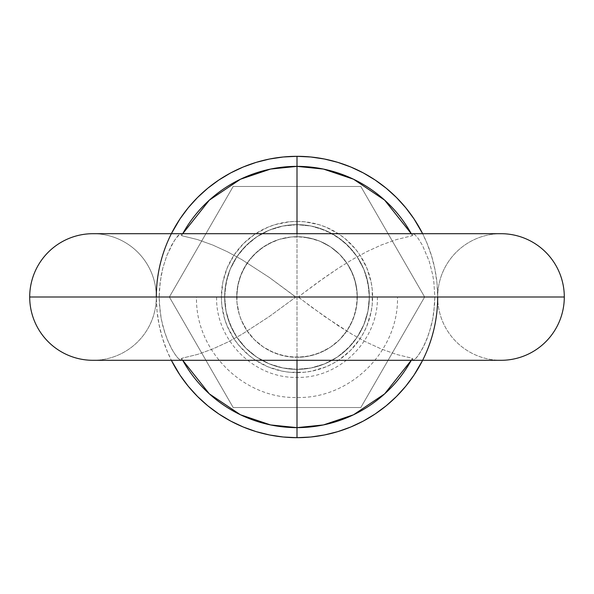 <?xml version="1.0" encoding="UTF-8"?>
<svg xmlns="http://www.w3.org/2000/svg" width="594" height="594" viewBox="0 0 594 594"><rect width="100%" height="100%" fill="white"/><g stroke="black" fill="none" stroke-linecap="round" stroke-linejoin="round"><path stroke-width="0.45" stroke-dasharray="2.97 2.23" d="M437.681 297A63.306 63.306 0 0 1 500.994 233.694A63.306 63.306 0 0 0 437.681 297L156.319 297A63.306 63.306 0 0 0 93.006 233.694A63.306 63.306 0 0 1 156.319 297L437.681 297A140.681 140.681 0 0 0 422.638 233.694L426.975 243.161L431.63 256.163L434.979 269.557L437.006 283.212L437.681 297A63.306 63.306 0 0 0 500.994 360.306A63.306 63.306 0 0 1 437.681 297L437.006 310.788L434.979 324.443L431.63 337.838L426.975 350.839L422.638 360.306M298.463 297.238L324.673 316.528L352.123 334.34L366.491 342.196L381.296 348.982L396.547 354.447L412.355 358.308L412.444 359.556L413.186 360.306L416.26 358.011L420.225 352.524L424.844 343.896L429.269 332.551L432.707 319.149L433.85 311.976L434.808 297L564.3 297L434.808 297L433.858 282.031L432.699 274.822L429.262 261.419L422.475 245.359L418.079 238.276L414.731 234.474L412.845 233.791L412.355 235.692L396.488 239.568L381.259 245.025L366.55 251.774L352.264 259.578L338.32 268.221L318.028 282.195L298.463 296.762L324.725 277.435L338.32 268.221L352.264 259.578L366.55 251.774L381.259 245.025L396.488 239.568L412.355 235.692L412.845 233.791L414.731 234.474L418.079 238.276L422.475 245.359L429.262 261.419L432.699 274.822L433.858 282.031L434.808 297L434.563 304.536L432.707 319.149L431.155 326.061L427.145 338.498L422.505 348.589L418.102 355.695L414.746 359.511L412.852 360.216L412.355 358.308A130.635 130.635 0 0 1 411.271 360.306L412.355 358.308L396.547 354.447L381.296 348.982L366.491 342.196L352.123 334.34L338.231 325.72L311.353 306.957L298.374 297L295.537 297.238M413.595 233.769L413.172 233.694M181.645 235.692L181.148 233.784L180.39 233.769L175.898 238.305L171.495 245.411L166.855 255.502L162.845 267.939L161.293 274.851L159.437 289.464L159.192 297L29.7 297L159.192 297L160.142 311.969L161.301 319.178L164.738 332.581L169.164 343.926L173.797 352.569L177.769 358.041L180.828 360.306L181.556 359.548L181.645 358.308L197.512 354.432L212.741 348.975L227.45 342.226L241.736 334.422L269.275 316.565L295.367 297.431L269.275 316.565L241.736 334.422L227.45 342.226L212.741 348.975L197.512 354.432L181.645 358.308L182.729 360.306A130.635 130.635 0 0 1 181.645 358.308L181.155 360.209L179.269 359.526L175.921 355.724L171.525 348.641L166.869 338.543L162.845 326.061L161.301 319.178L159.43 304.507L159.192 297L160.15 282.024L162.845 267.939L166.855 255.502L173.775 241.476L177.74 235.989L179.254 234.489L181.148 233.784L181.645 235.692L197.453 239.553L181.645 235.692A130.635 130.635 0 0 1 182.729 233.694L181.645 235.692M93.006 233.694L180.39 233.769M295.537 296.762L269.327 277.472L241.877 259.66L227.509 251.804L212.704 245.018L197.453 239.553L212.704 245.018L227.509 251.804L241.877 259.66L269.327 277.472L295.626 297M297 236.709A60.291 60.291 0 0 1 357.291 297A60.291 60.291 0 0 1 297 357.291A60.291 60.291 0 0 0 357.291 297A60.291 60.291 0 0 0 297 236.709L302.91 236.999L314.501 239.3L320.077 241.298L330.494 246.866L339.634 254.366L343.607 258.754L347.134 263.506L352.702 273.923L354.7 279.499L357.001 291.09L357.001 302.91L356.133 308.761L354.7 314.501L350.17 325.423L347.134 330.494L339.634 339.634L330.494 347.134L325.423 350.17L314.501 354.7L308.761 356.133L302.91 357.001L291.09 357.001L279.499 354.7L273.923 352.702L263.506 347.134L258.754 343.607L254.366 339.634L246.866 330.494L241.298 320.077L239.3 314.501L236.999 302.91L236.709 297A60.291 60.291 0 0 1 297 236.709A60.291 60.291 0 0 1 357.291 297L357.001 302.91L354.7 314.501L352.702 320.077L347.134 330.494L339.634 339.634L335.246 343.607L330.494 347.134L320.077 352.702L314.501 354.7L302.91 357.001L291.09 357.001L285.239 356.133L279.499 354.7L268.577 350.17L263.506 347.134L254.366 339.634L246.866 330.494L241.298 320.077L239.3 314.501L236.999 302.91L236.709 297L237.867 285.239L241.298 273.923L246.866 263.506L250.393 258.754L254.366 254.366L263.506 246.866L273.923 241.298L279.499 239.3L291.09 236.999L302.91 236.999L314.501 239.3L320.077 241.298L330.494 246.866L339.634 254.366L347.134 263.506L350.17 268.577L354.7 279.499L357.001 291.09L357.291 297L356.133 285.239L352.702 273.923L347.134 263.506L339.634 254.366L330.494 246.866L320.077 241.298L308.761 237.867L297 236.709A60.291 60.291 0 0 0 236.709 297A60.291 60.291 0 0 0 297 357.291A60.291 60.291 0 0 1 236.709 297A60.291 60.291 0 0 1 297 236.709L291.09 236.999L297 236.709M297 224.651A72.349 72.349 0 0 1 369.349 297A72.349 72.349 0 0 1 297 369.349A72.349 72.349 0 0 0 369.349 297A72.349 72.349 0 0 0 297 224.651A72.349 72.349 0 0 0 224.651 297A72.349 72.349 0 0 0 297 369.349A72.349 72.349 0 0 1 224.651 297A72.349 72.349 0 0 1 297 224.651L282.885 226.039L269.312 230.153L256.801 236.843L245.842 245.842L236.843 256.801L230.153 269.312L226.039 282.885L224.651 297L226.039 311.115L230.153 324.688L236.843 337.199L245.842 348.158L256.801 357.157L269.312 363.847L282.885 367.961L297 369.349L311.115 367.961L324.688 363.847L337.199 357.157L348.158 348.158L357.157 337.199L363.847 324.688L367.961 311.115L369.349 297L367.961 282.885L363.847 269.312L357.157 256.801L348.158 245.842L337.199 236.843L324.688 230.153L311.115 226.039L297 224.651L311.115 226.039L318.005 227.762L331.103 233.19L342.901 241.075L352.925 251.099L357.157 256.801L363.847 269.312L366.238 275.995L369 289.909L369.349 297L367.961 311.115L363.847 324.688L357.157 337.199L352.925 342.901L342.901 352.925L337.199 357.157L324.688 363.847L311.115 367.961L297 369.349L282.885 367.961L275.995 366.238L269.312 363.847L256.801 357.157L245.842 348.158L236.843 337.199L233.19 331.103L227.762 318.005L226.039 311.115L224.651 297L225 289.909L227.762 275.995L230.153 269.312L236.843 256.801L241.075 251.099L251.099 241.075L256.801 236.843L269.312 230.153L275.995 227.762L282.885 226.039L297 224.651A72.349 72.349 0 0 1 369.349 297A72.349 72.349 0 0 1 297 369.349L297 372.616A75.616 75.616 0 0 0 372.616 297A75.616 75.616 0 0 0 297 221.384L297 224.651A72.349 72.349 0 0 1 369.349 297A72.349 72.349 0 0 1 297 369.349A72.349 72.349 0 0 0 369.349 297A72.349 72.349 0 0 0 297 224.651L282.885 226.039L269.312 230.153L256.801 236.843L245.842 245.842L236.843 256.801L230.153 269.312L226.039 282.885L224.651 297L226.039 311.115L230.153 324.688L236.843 337.199L245.842 348.158L256.801 357.157L269.312 363.847L282.885 367.961L297 369.349L311.115 367.961L324.688 363.847L337.199 357.157L348.158 348.158L357.157 337.199L363.847 324.688L367.961 311.115L369.349 297L367.961 282.885L363.847 269.312L357.157 256.801L348.158 245.842L337.199 236.843L324.688 230.153L311.115 226.039L297 224.651A72.349 72.349 0 0 0 224.651 297A72.349 72.349 0 0 0 297 369.349A72.349 72.349 0 0 1 224.651 297A72.349 72.349 0 0 1 297 224.651L297 221.384L289.59 221.748L275.052 224.643L268.065 227.138L254.989 234.125L243.533 243.533L234.125 254.989L227.138 268.065L222.839 282.247L221.384 297L221.748 304.41L224.643 318.948L227.138 325.935L234.125 339.011L238.55 344.973L249.027 355.45L254.989 359.875L268.065 366.862L282.247 371.161L289.59 372.252L304.41 372.252L311.753 371.161L325.935 366.862L332.647 363.684L339.011 359.875L350.467 350.467L359.875 339.011L363.684 332.647L366.862 325.935L371.161 311.753L372.252 304.41L372.252 289.59L371.161 282.247L366.862 268.065L359.875 254.989L355.45 249.027L344.973 238.55L339.011 234.125L325.935 227.138L318.948 224.643L304.41 221.748L297 221.384A75.616 75.616 0 0 0 221.384 297A75.616 75.616 0 0 0 297 372.616L297 369.349A72.349 72.349 0 0 1 224.651 297A72.349 72.349 0 0 1 297 224.651M411.271 233.694A130.635 130.635 0 0 1 412.355 235.692L411.271 233.694M297 233.694L297 360.306L297 233.694M93.006 360.306A63.306 63.306 0 0 0 156.319 297A63.306 63.306 0 0 1 93.006 360.306L180.799 360.306M180.405 360.231L180.828 360.306M171.362 233.694L167.025 243.161L162.37 256.163L159.021 269.557L156.994 283.212L156.319 297L156.994 310.788L159.021 324.443L162.37 337.838L167.025 350.839L171.362 360.306A140.681 140.681 0 0 1 156.319 297M500.994 360.306L413.61 360.231M236.709 297L237.867 285.239L241.298 273.923L246.866 263.506L254.366 254.366L263.506 246.866L273.923 241.298L279.499 239.3L291.09 236.999L279.499 239.3L268.577 243.83L258.754 250.393L250.393 258.754L243.83 268.577L239.3 279.499L236.999 291.09L236.999 302.91L239.3 314.501L241.298 320.077L246.866 330.494L254.366 339.634L263.506 347.134L273.923 352.702L285.239 356.133L297 357.291L308.761 356.133L320.077 352.702L330.494 347.134L339.634 339.634L347.134 330.494L352.702 320.077L356.133 308.761L357.291 297M377.39 297C378.497 339.954 339.954 378.497 297 377.39C254.046 378.497 215.503 339.954 216.61 297L196.51 297C195.129 350.698 243.302 398.871 297 397.49C350.698 398.871 398.871 350.698 397.49 297L377.39 297M233.182 407.536L169.364 297L233.182 407.536L360.818 407.536L424.636 297L360.818 186.464L233.182 186.464L169.364 297L233.182 186.464L360.818 186.464L424.636 297L360.818 407.536L233.182 407.536L169.364 297L233.182 186.464L360.818 186.464L424.636 297L360.818 407.536L233.182 407.536L169.364 297L233.182 186.464L360.818 186.464L424.636 297L360.818 407.536L233.182 407.536M413.201 233.694L500.994 233.694"/><path stroke-width="0.89" d="M500.994 233.694A63.306 63.306 0 0 1 564.3 297A63.306 63.306 0 0 0 500.994 233.694L93.006 233.694A63.306 63.306 0 0 0 29.7 297A63.306 63.306 0 0 1 93.006 233.694M413.595 233.769L413.172 233.694M298.374 297L357.291 297M181.148 233.784L180.39 233.769M295.626 297L236.709 297M29.7 297L564.3 297L29.7 297A63.306 63.306 0 0 0 93.006 360.306A63.306 63.306 0 0 1 29.7 297M413.61 360.231L412.852 360.216M412.845 233.791L413.216 233.694M297 166.365A130.635 130.635 0 0 1 411.271 233.694L384.63 200.119L353.527 179.225L323.418 169.06L297 166.365L297 233.694L297 166.365L270.582 169.06L240.473 179.225L209.37 200.119L182.729 233.694A130.635 130.635 0 0 1 297 166.365L297 156.319L297 166.365M422.638 360.306L413.973 375.163L405.754 386.249L396.48 396.48L386.249 405.754L375.163 413.973L363.32 421.072L350.839 426.975L337.838 431.63L324.443 434.979L310.788 437.006L297 437.681A140.681 140.681 0 0 1 171.362 360.306L180.027 375.163L188.246 386.249L197.52 396.48L207.752 405.754L218.837 413.973L230.68 421.072L243.161 426.975L256.163 431.63L269.557 434.979L283.212 437.006L297 437.681L297 427.635A130.635 130.635 0 0 1 182.729 360.306L209.37 393.881L240.473 414.775L270.582 424.94L297 427.635L297 360.306L297 427.635L323.418 424.94L353.527 414.775L384.63 393.881L411.271 360.306A130.635 130.635 0 0 1 297 427.635L297 437.681A140.681 140.681 0 0 0 437.681 297M156.319 297A140.681 140.681 0 0 1 297 156.319L310.788 156.994L324.443 159.021L337.838 162.37L350.839 167.025L363.32 172.928L375.163 180.027L386.249 188.246L396.48 197.52L405.754 207.752L413.973 218.837L422.638 233.694A140.681 140.681 0 0 0 297 156.319L283.212 156.994L269.557 159.021L256.163 162.37L243.161 167.025L230.68 172.928L218.837 180.027L207.752 188.246L197.52 197.52L188.246 207.752L180.027 218.837L171.362 233.694M500.994 360.306A63.306 63.306 0 0 0 564.3 297A63.306 63.306 0 0 1 500.994 360.306L93.006 360.306M180.405 360.231L180.828 360.306M181.155 360.209L180.784 360.306"/></g></svg>
